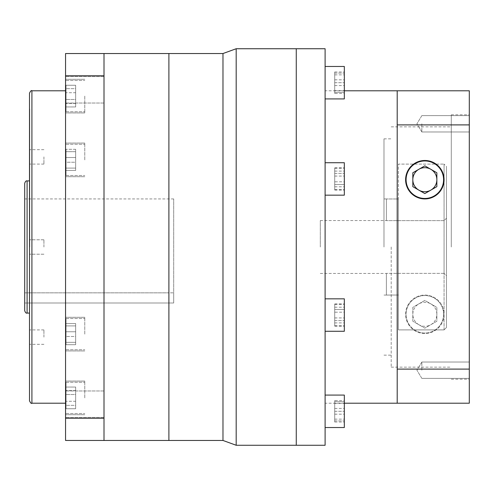 <?xml version="1.0" encoding="UTF-8"?>
<svg xmlns="http://www.w3.org/2000/svg" width="494" height="494" viewBox="0 0 494 494"><rect width="100%" height="100%" fill="white"/><g stroke="black" fill="none" stroke-linecap="round" stroke-linejoin="round"><path stroke-width="0.37" stroke-dasharray="2.47 1.85" d="M469.3 370.204L469.3 362.034L469.3 370.204M421.839 370.204L421.839 362.034L421.839 370.204M469.3 123.796L469.3 131.966L469.3 123.796M421.839 123.796L421.839 131.966L421.839 123.796M418.832 324.7A12.017 12.017 0 0 1 418.832 303.884A12.017 12.017 0 0 1 436.857 314.289A12.017 12.017 0 0 1 418.832 324.7L412.823 321.23L412.823 307.354L424.84 300.414L436.857 307.354L436.857 321.23L424.84 328.164L412.823 321.23L412.823 307.354L424.84 300.414L436.857 307.354L436.857 321.23L424.84 328.164L418.832 324.7M443.587 314.289A18.747 18.747 0 0 1 424.84 333.036A18.747 18.747 0 0 1 406.093 314.289A18.747 18.747 0 0 1 424.84 295.548A18.747 18.747 0 0 1 443.587 314.289A18.747 18.747 0 0 1 424.84 333.036A18.747 18.747 0 0 1 406.093 314.289A18.747 18.747 0 0 1 424.84 295.548A18.747 18.747 0 0 1 443.587 314.289M405.611 314.289A19.229 19.229 0 0 1 424.84 295.066A19.229 19.229 0 0 1 444.069 314.289A19.229 19.229 0 0 1 424.84 333.518A19.229 19.229 0 0 1 405.611 314.289A19.229 19.229 0 0 1 424.84 295.066A19.229 19.229 0 0 1 444.069 314.289A19.229 19.229 0 0 1 424.84 333.518A19.229 19.229 0 0 1 405.611 314.289M406.093 179.711A18.747 18.747 0 0 0 424.84 198.452A18.747 18.747 0 0 0 443.587 179.711A18.747 18.747 0 0 0 424.84 160.964A18.747 18.747 0 0 0 406.093 179.711M444.069 179.711A19.229 19.229 0 0 0 424.84 160.482A19.229 19.229 0 0 0 405.611 179.711A19.229 19.229 0 0 0 424.84 198.934A19.229 19.229 0 0 0 444.069 179.711M446.471 166.509L446.471 247L446.471 218.218L444.069 220.627L386.388 220.627L444.069 220.627L446.471 218.218L446.471 166.509L446.471 327.491L444.069 329.893L398.405 329.893L444.069 329.893L446.471 327.491L446.471 275.782L444.069 273.373L446.471 275.782L446.471 247L446.471 327.491L446.471 166.509L444.069 164.107L446.471 166.509M386.388 220.627L386.388 198.971L386.388 220.627M320.297 247L320.297 220.565L320.297 247M398.405 247L398.405 164.107L444.069 164.107L398.405 164.107L398.405 198.971L386.388 198.971L398.405 198.971L398.405 329.893L398.405 295.029L386.388 295.066L398.405 295.029L398.405 329.893L398.405 247M383.986 247L383.986 138.851L383.986 247M391.192 247L391.192 367.159L391.192 247M451.275 247L451.275 114.824L451.275 247M469.3 247L469.3 114.824L469.3 247M325.108 427.526L344.33 427.526L344.33 395.083L344.33 411.304L344.33 395.083L325.108 395.083L325.108 427.526L325.108 395.083M325.108 331.276L344.33 331.276L344.33 298.833L344.33 315.055L344.33 298.833L325.108 298.833L325.108 331.276L325.108 298.833M325.108 195.167L344.33 195.167L344.33 162.724L344.33 178.945L344.33 162.724L325.108 162.724L325.108 195.167L325.108 162.724M325.108 98.917L325.108 82.696L325.108 98.917L325.108 82.696L325.108 98.917L344.33 98.917L344.33 66.474M397.201 369.098L397.201 403.209L469.3 403.209L469.3 369.098L397.201 369.098L397.201 90.791L397.201 247L397.201 90.791L469.3 90.791L469.3 124.902L397.201 124.902M325.108 445.267L325.108 48.733M296.264 247L296.264 445.267L296.264 247M418.832 169.3L412.823 172.77L412.823 186.646L424.84 193.586L436.857 186.646L436.857 172.77L424.84 165.836L418.832 169.3M386.388 295.029L386.388 273.373L386.388 295.029M444.069 273.373L386.388 273.373L444.069 273.373L444.069 164.107L444.069 273.373M334.716 400.578L334.716 422.024L334.716 400.578L344.33 400.578L344.33 422.024L344.33 400.578M334.716 414.176L344.33 414.176M334.716 403.456L344.33 403.456M334.716 422.024L344.33 422.024M334.716 419.153L344.33 419.153M334.716 408.427L344.33 408.427M334.716 401.69L334.716 420.913L334.716 401.69L344.33 401.69L334.716 401.69M334.716 420.913L344.33 420.913L334.716 420.913M334.716 411.304L344.33 411.304L334.716 411.304M334.716 312.183L334.716 325.781L334.716 304.335L334.716 312.183L344.33 312.183L344.33 325.781L344.33 312.183M334.716 325.781L344.33 325.781M334.716 322.903L344.33 322.903M334.716 317.932L344.33 317.932M334.716 307.206L344.33 307.206M334.716 304.335L344.33 304.335M334.716 184.497L334.716 167.843L334.716 184.497L344.33 184.497L344.33 167.843L344.33 190.042L344.33 184.497L334.716 184.497M334.716 190.042L344.33 190.042M334.716 173.394L344.33 173.394L334.716 173.394M334.716 167.843L344.33 167.843M334.716 93.422L334.716 71.976L334.716 93.422L344.33 93.422L344.33 71.976L344.33 93.422M334.716 79.824L344.33 79.824M334.716 90.544L344.33 90.544M334.716 71.976L344.33 71.976M334.716 74.847L344.33 74.847M334.716 85.573L344.33 85.573M334.716 92.31L334.716 73.087L334.716 92.31L344.33 92.31L334.716 92.31M334.716 73.087L344.33 73.087L334.716 73.087M334.716 82.696L344.33 82.696L334.716 82.696M334.716 181.817L334.716 168.219L334.716 189.665L334.716 181.817L344.33 181.817L344.33 168.219L344.33 181.817M334.716 168.219L344.33 168.219M334.716 171.097L344.33 171.097M334.716 176.068L344.33 176.068M334.716 186.794L344.33 186.794M334.716 189.665L344.33 189.665M334.716 309.503L334.716 326.157L334.716 309.503L344.33 309.503L344.33 326.157L344.33 303.958L344.33 309.503L334.716 309.503M334.716 303.958L344.33 303.958M334.716 320.606L344.33 320.606L334.716 320.606M334.716 326.157L344.33 326.157M325.108 82.696L325.108 66.474L325.108 82.696M469.3 369.098L469.3 124.902M66.035 397.892L66.035 382.27L66.035 397.892M84.783 397.892L84.783 381.072L84.783 397.892M66.035 387.043L66.035 408.736L66.035 387.043L66.035 408.736L66.035 387.043L75.65 387.043L75.65 390.427L66.035 390.427L75.65 390.427L75.65 408.736L75.65 387.043L75.65 401.27L66.035 401.27L75.65 401.27L75.65 408.736L66.035 408.736L75.65 408.736L75.65 405.358L66.035 405.358L75.65 405.358L75.65 394.515L66.035 394.515L75.65 394.515L75.65 387.043L66.035 387.043M66.035 96.108L66.035 111.73L66.035 96.108M84.783 96.108L84.783 112.928L84.783 96.108M66.035 106.957L66.035 85.264L66.035 106.957L66.035 85.264L66.035 106.957L75.65 106.957L75.65 103.573L66.035 103.573L75.65 103.573L75.65 85.264L75.65 106.957L75.65 92.73L66.035 92.73L75.65 92.73L75.65 85.264L66.035 85.264L75.65 85.264L75.65 88.642L66.035 88.642L75.65 88.642L75.65 99.485L66.035 99.485L75.65 99.485L75.65 106.957L66.035 106.957M66.035 334.117L66.035 318.494L66.035 334.117M84.783 334.117L84.783 317.296L84.783 334.117M66.035 325.904L66.035 344.689L66.035 323.545L66.035 344.689L66.035 325.904L75.65 325.904L75.65 323.545L66.035 323.545L75.65 323.545L75.65 344.689L75.65 323.545L75.65 331.758L66.035 331.758L75.65 331.758L75.65 342.33L66.035 342.33L75.65 342.33L75.65 344.689L66.035 344.689L75.65 344.689L75.65 336.476L66.035 336.476L75.65 336.476L75.65 325.904L66.035 325.904M66.035 159.883L66.035 175.506L66.035 159.883M84.783 159.883L84.783 143.062L84.783 159.883M66.035 162.242L66.035 149.312L66.035 170.455L66.035 149.312L66.035 170.455L66.035 162.242L75.65 162.242L75.65 151.67L66.035 151.67L75.65 151.67L75.65 149.312L75.65 170.455L75.65 149.312L66.035 149.312L75.65 149.312L75.65 157.524L66.035 157.524L75.65 157.524L75.65 168.096L66.035 168.096L75.65 168.096L75.65 170.455L66.035 170.455L75.65 170.455L75.65 162.242L66.035 162.242M168.892 247L168.892 440.463L168.892 198.934L168.892 292.849L24.7 292.849L24.7 198.934L24.7 292.849L168.892 292.849L168.892 53.537L168.892 247M173.703 247L173.703 198.934L173.703 292.849L168.892 292.849L168.892 302.995L168.892 292.849L173.703 292.849L173.703 302.995L24.7 302.995L173.703 302.995L173.703 247M236.188 445.267L236.188 48.733M222.979 53.537L222.979 440.463M65.554 397.892L65.554 381.072L65.554 397.892M65.554 159.883L65.554 143.062L65.554 159.883M65.554 96.108L65.554 112.928L65.554 96.108M65.554 334.117L65.554 317.296L65.554 334.117M65.554 404.191L65.554 390.97L65.554 404.191M104.006 404.191L104.006 390.97L104.006 404.191M65.554 89.809L65.554 103.03L65.554 89.809M104.006 89.809L104.006 103.03L104.006 89.809M104.006 75.78L65.554 75.78L65.554 53.537L104.006 53.537L104.006 440.463L104.006 247L104.006 418.22L65.554 418.22L65.554 440.463L104.006 440.463L104.006 418.22M65.554 247L65.554 403.209L65.554 247M29.504 93.193L29.504 400.807M29.745 247L29.745 108.816L29.745 247M43.929 247L43.929 239.788L43.929 247M29.504 156.876L29.504 164.088L29.504 156.876M43.929 156.876L43.929 164.088L43.929 156.876M29.504 337.124L29.504 329.912L29.504 337.124M43.929 337.124L43.929 329.912L43.929 337.124M24.7 183.311L24.7 310.689M65.554 75.78L65.554 418.22M29.504 247L29.504 385.184L29.504 247M444.069 329.893L444.069 247L444.069 329.893M31.912 403.209L31.912 90.791M27.102 313.091L27.102 180.909M421.839 362.034L469.3 362.034L421.839 362.034L416.924 370.204L421.839 362.034M421.839 115.627L469.3 115.627L421.839 115.627L416.924 123.796L421.839 115.627M320.297 220.565L386.388 220.565M386.388 295.066L383.986 295.066M383.986 138.851L391.192 138.851M391.192 126.841L451.275 126.841M451.275 114.824L469.3 114.824M344.33 403.209L325.108 403.209M421.839 378.373L469.3 378.373L421.839 378.373L416.924 370.204L421.839 378.373M421.839 131.966L469.3 131.966L421.839 131.966L416.924 123.796L421.839 131.966M320.297 273.435L386.388 273.435M386.388 198.934L383.986 198.934M383.986 355.149L391.192 355.149M391.192 367.159L451.275 367.159M451.275 379.176L469.3 379.176M344.33 90.791L325.108 90.791M66.035 413.515L84.783 413.515L66.035 413.515M66.035 382.27L84.783 382.27L66.035 382.27M66.035 111.73L84.783 111.73L66.035 111.73M66.035 80.485L84.783 80.485L66.035 80.485M66.035 349.74L84.783 349.74L66.035 349.74M66.035 318.494L84.783 318.494L66.035 318.494M66.035 175.506L84.783 175.506L66.035 175.506M66.035 144.26L84.783 144.26L66.035 144.26M173.703 198.934L24.7 198.934M84.783 381.072L65.554 381.072L84.783 381.072M84.783 143.062L65.554 143.062L84.783 143.062M84.783 79.287L65.554 79.287L84.783 79.287M84.783 317.296L65.554 317.296L84.783 317.296M104.006 390.97L65.554 390.97L104.006 390.97M104.006 76.595L65.554 76.595L104.006 76.595M43.929 239.788L29.504 239.788L43.929 239.788M43.929 149.67L29.504 149.67M43.929 329.912L29.504 329.912M43.929 254.212L29.504 254.212L43.929 254.212M43.929 164.088L29.504 164.088M43.929 344.33L29.504 344.33M104.006 417.405L65.554 417.405L104.006 417.405M104.006 103.03L65.554 103.03L104.006 103.03M84.783 350.938L65.554 350.938L84.783 350.938M84.783 414.713L65.554 414.713L84.783 414.713M84.783 176.704L65.554 176.704L84.783 176.704M84.783 112.928L65.554 112.928L84.783 112.928"/><path stroke-width="0.74" d="M418.832 169.3A12.017 12.017 0 0 0 418.832 190.116A12.017 12.017 0 0 0 436.857 179.711A12.017 12.017 0 0 0 418.832 169.3M406.093 179.711A18.747 18.747 0 0 0 424.84 198.452A18.747 18.747 0 0 0 443.587 179.711A18.747 18.747 0 0 0 424.84 160.964A18.747 18.747 0 0 0 406.093 179.711M444.069 179.711A19.229 19.229 0 0 0 424.84 160.482A19.229 19.229 0 0 0 405.611 179.711A19.229 19.229 0 0 0 424.84 198.934A19.229 19.229 0 0 0 444.069 179.711M325.108 395.083L344.33 395.083L344.33 427.526L325.108 427.526M344.33 66.474L325.108 66.474L344.33 66.474L344.33 98.917L325.108 98.917M325.108 162.724L344.33 162.724L344.33 195.167L325.108 195.167M325.108 298.833L344.33 298.833L344.33 331.276L325.108 331.276M296.264 445.267L296.264 48.733L325.108 48.733L325.108 445.267L296.264 445.267L296.264 48.733L236.188 48.733L236.188 445.267L296.264 445.267M424.84 165.836L412.823 172.77L412.823 186.646L424.84 193.586L436.857 186.646L436.857 172.77L424.84 165.836M469.3 124.902L397.201 124.902L397.201 90.791L469.3 90.791L469.3 403.209L344.33 403.209M469.3 369.098L397.201 369.098L397.201 403.209M397.201 124.902L397.201 369.098M104.006 440.463L104.006 418.22L65.554 418.22L65.554 440.463L168.892 440.463L168.892 53.537L222.979 53.537L236.188 48.733M104.006 418.22L104.006 53.537L168.892 53.537L168.892 440.463L222.979 440.463L222.979 53.537M31.912 403.209C31.412 403.882 30.616 403.085 29.504 400.807L29.504 93.193C30.616 90.915 31.412 90.118 31.912 90.791L31.912 403.209L65.554 403.209M27.102 313.091C26.194 313.443 25.392 312.64 24.7 310.689L24.7 183.311C25.392 181.36 26.194 180.557 27.102 180.909L27.102 313.091L29.504 313.091M65.554 418.22L65.554 53.537L104.006 53.537M104.006 75.78L65.554 75.78M397.201 90.791L344.33 90.791M222.979 440.463L236.188 445.267M31.912 90.791L65.554 90.791M27.102 180.909L29.504 180.909"/></g></svg>
